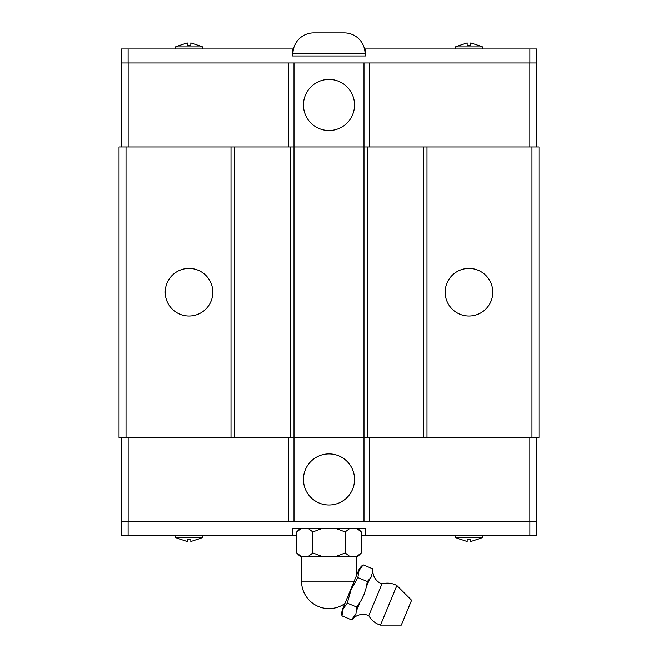 <?xml version="1.0" encoding="UTF-8"?>
<svg xmlns="http://www.w3.org/2000/svg" width="658" height="658" viewBox="0 0 658 658"><rect width="100%" height="100%" fill="white"/><g stroke="black" fill="none" stroke-linecap="round" stroke-linejoin="round"><path stroke-width="0.99" d="M351.471 619.811L355.904 614.169L356.759 607.054L360.823 600.968L363.833 595.029L365.906 588.696L367.337 581.524L371.022 577.329L372.831 571.276A14.139 14.139 0 0 0 381.928 583.942L368.793 615.658A14.139 14.139 0 0 0 353.395 618.183A12.732 12.732 0 0 1 351.479 619.82L341.987 615.888A12.732 12.732 0 0 1 342.752 608.724L344.899 603.542A27.463 27.463 0 0 1 301.537 581.154L301.537 556.446M165.216 292.226A23.795 23.795 0 0 1 189.019 268.423A23.795 23.795 0 0 1 212.814 292.226A23.795 23.795 0 0 1 189.019 316.021A23.795 23.795 0 0 1 165.216 292.226M445.186 292.226A23.795 23.795 0 0 1 468.981 268.423A23.795 23.795 0 0 1 492.784 292.226A23.795 23.795 0 0 1 468.981 316.021A23.795 23.795 0 0 1 445.186 292.226M303.453 479.452A25.547 25.547 0 0 1 329 453.905A25.547 25.547 0 0 1 354.547 479.452A25.547 25.547 0 0 1 329 504.999A25.547 25.547 0 0 1 303.453 479.452M482.725 535.447L482.536 537.545L478.086 539.157M459.884 539.157L455.435 537.545L455.246 535.447M455.435 537.545L482.536 537.545M459.884 539.091L467.164 541.518L467.164 539.091L470.807 539.091L470.807 541.518L478.086 539.091M202.754 535.447L202.565 537.545L198.116 539.157M179.914 539.157L175.464 537.545L175.275 535.447M175.464 537.545L202.565 537.545M179.914 539.091L187.193 541.518L187.193 539.091L190.836 539.091L190.836 541.518L198.116 539.091M396.873 585.538L411.595 600.252L401.306 625.1L380.489 625.1L396.873 585.538A19.641 19.641 0 0 0 381.928 583.942M368.793 615.658A19.641 19.641 0 0 0 380.489 625.1M356.463 556.446L356.463 575.627L358.618 570.428L342.752 608.724M341.995 615.888L343.131 608.88L347.284 603.123L351.059 589.732L357.853 577.592L358.997 570.593L363.142 564.827A12.732 12.732 0 0 0 358.618 570.428M359.868 602.563L356.809 609.958M369.426 579.501L366.358 586.895M372.831 571.276A12.732 12.732 0 0 0 372.625 568.759L372.667 571.662M296.659 552.942L301.298 556.446L300.163 556.446L296.676 552.95L296.676 531.935L300.163 528.448M357.837 528.448L361.324 531.935L361.324 552.95L357.837 556.446L356.702 556.446L361.341 552.942M354.547 104.992A25.547 25.547 0 0 1 329 130.539A25.547 25.547 0 0 1 303.453 104.992A25.547 25.547 0 0 1 329 79.445A25.547 25.547 0 0 1 354.547 104.992M478.086 45.287L482.536 46.899L455.435 46.899L459.884 45.287M478.086 45.353L470.807 42.926L470.807 45.353L467.164 45.353L467.164 42.926L459.884 45.353M455.246 48.996L455.435 46.899M482.536 46.899L482.725 48.996M365.05 55.996L365.05 53.685L292.95 53.685L292.95 55.996M292.95 53.685A20.785 20.785 0 0 1 313.743 32.9L344.257 32.9A20.785 20.785 0 0 1 365.05 53.685M175.275 48.996L175.464 46.899L179.914 45.287M198.116 45.287L202.565 46.899L202.754 48.996M202.565 46.899L175.464 46.899M198.116 45.353L190.836 42.926L190.836 45.353L187.193 45.353L187.193 42.926L179.914 45.353M529.879 62.995L529.879 48.996L536.879 48.996L536.879 62.995L121.121 62.995L121.121 48.996L293.493 48.996M187.193 45.353L190.836 45.353M529.879 48.996L365.749 48.996L365.749 55.996L292.251 55.996L292.251 48.996M128.121 62.995L128.121 48.996M364.507 48.996L365.749 48.996M467.164 45.353L470.807 45.353M369.557 62.995L369.557 146.989M426.993 146.989L426.993 437.455L538.976 437.455L538.976 146.989L363.997 146.989L363.997 62.995M288.443 146.989L288.443 62.995M126.023 146.989L126.023 437.455L119.024 437.455L119.024 146.989L234.511 146.989L234.511 437.455L363.997 437.455L363.997 146.989L294.003 146.989L294.003 62.995M128.154 146.989L128.154 62.995M536.846 146.989L536.846 62.995M529.846 146.989L529.846 62.995M121.154 146.989L121.154 62.995M234.511 146.989L294.003 146.989L294.003 521.449L536.879 521.449L536.879 535.447L361.324 535.447M128.121 521.449L128.121 535.447L121.121 535.447L121.121 521.449L294.003 521.449M361.341 531.944L356.702 528.448M349.793 528.448L345.154 531.944L335.909 528.448M322.091 528.448L312.821 531.944L308.207 528.448M301.298 528.448L296.659 531.944M301.298 556.446L308.207 556.446L312.846 552.942L322.091 556.446L308.207 556.446M312.838 531.935L312.838 552.95M345.162 531.935L345.162 552.95M349.793 556.446L335.909 556.446L345.179 552.942L349.793 556.446L356.702 556.446M322.091 556.446L335.909 556.446M347.276 603.123L356.759 607.054M357.853 577.592L367.337 581.524M363.142 564.827L372.625 568.759M190.836 539.091L187.193 539.091M470.807 539.091L467.164 539.091M128.121 535.447L292.251 535.447L292.251 528.448L365.749 528.448L365.749 535.447M529.879 521.449L529.879 535.447M296.676 535.447L292.251 535.447M288.443 521.449L288.443 437.455M369.557 437.455L369.557 521.449M426.993 437.455L363.997 437.455L363.997 521.449M529.846 437.455L529.846 521.449M121.154 437.455L121.154 521.449M128.154 437.455L128.154 521.449M536.846 437.455L536.846 521.449M234.511 437.455L231.007 437.455L231.007 146.989M126.023 437.455L231.007 437.455M290.507 437.455L290.507 146.989M367.493 146.989L367.493 437.455M423.489 146.989L423.489 437.455M531.977 146.989L531.977 437.455M354.177 581.154L301.537 581.154"/></g></svg>
